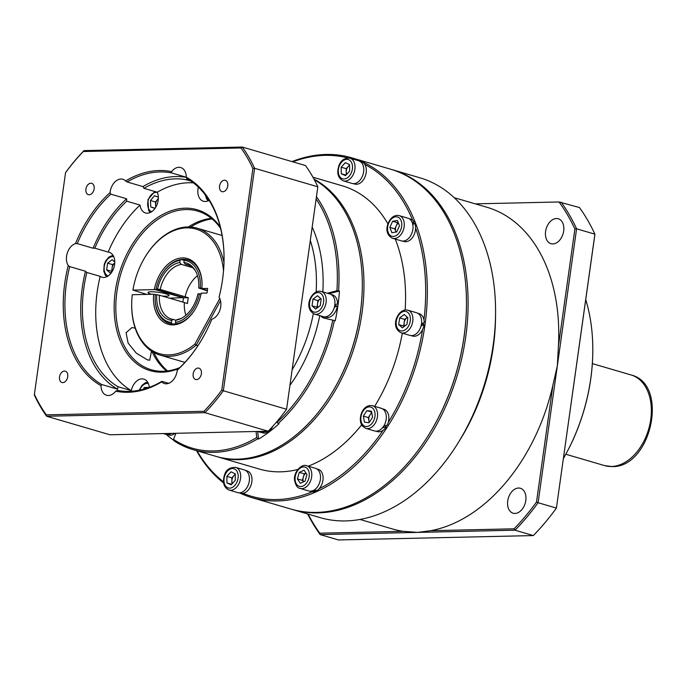 <?xml version="1.0" encoding="UTF-8"?>
<svg xmlns="http://www.w3.org/2000/svg" width="687" height="687" viewBox="0 0 687 687"><rect width="100%" height="100%" fill="white"/><g stroke="black" fill="none" stroke-linecap="round" stroke-linejoin="round"><path stroke-width="1.03" d="M391.427 169.457A177.083 120.208 106.3 0 1 392.26 169.698A177.083 120.208 106.3 0 1 462.471 355.231A177.083 120.208 106.3 0 1 318.141 512.888A177.083 120.208 106.3 0 1 292.714 509.582A177.083 120.208 106.3 0 1 291.881 509.342M514.975 513.447A12.984 8.819 -73.7 0 0 525.555 501.888A12.984 8.819 -73.7 0 0 520.411 488.277A12.984 8.819 -73.7 0 0 518.548 488.036A12.984 8.819 -73.7 0 0 507.959 499.604A12.984 8.819 -73.7 0 0 513.112 513.206A12.984 8.819 -73.7 0 0 514.975 513.447M552.855 243.937A12.984 8.819 -73.7 0 0 563.434 232.369A12.984 8.819 -73.7 0 0 558.291 218.767A12.984 8.819 -73.7 0 0 556.418 218.526A12.984 8.819 -73.7 0 0 545.839 230.085A12.984 8.819 -73.7 0 0 550.991 243.696A12.984 8.819 -73.7 0 0 552.855 243.937M392.26 169.698L419.714 177.735A177.083 120.208 106.3 0 1 495.567 314.105A177.083 120.208 106.3 0 1 457.602 443.725A177.083 120.208 106.3 0 1 345.595 520.926A177.083 120.208 106.3 0 1 320.168 517.629L292.714 509.582M308.094 514.091A217.221 147.456 -73.7 0 0 319.798 533.189L403.114 531.317A167.637 113.793 106.3 0 1 392.706 529.033L359.997 519.449M403.114 531.317L417.61 532.399L430.758 530.69L514.082 528.81A217.221 147.456 -73.7 0 0 536.495 502.077L552.958 384.969A167.637 113.793 106.3 0 1 430.758 530.69M594.848 234.842L556.401 508.079L594.89 234.164L576.591 228.805L557.346 365.759L558.419 346.102L574.882 228.994A217.221 147.456 -73.7 0 0 559.029 201.969L579.45 207.543A218.406 148.255 -73.7 0 1 594.89 234.164L594.848 234.842M319.798 533.189L320.168 534.598L338.468 539.956L533.352 535.568L515.044 530.201L320.168 534.598A218.406 148.255 106.3 0 1 307.604 513.945M552.958 384.969L557.346 365.759L538.093 502.721L556.401 508.079A218.406 148.255 -73.7 0 1 533.352 535.568M536.495 502.077L538.093 502.721A218.406 148.255 106.3 0 1 515.044 530.201L514.082 528.81M561.15 202.184A218.406 148.255 106.3 0 1 576.591 228.805L574.882 228.994M475.31 203.859L559.029 201.969M454.227 197.684L486.946 207.268A167.637 113.793 106.3 0 1 558.419 346.102M592.795 351.959L592.787 352.422A152.291 103.376 106.3 0 1 563.417 458.461A153.476 104.184 -73.7 0 0 592.795 351.959A153.476 104.184 -73.7 0 0 585.745 299.609M495.567 314.105L495.525 317.841A167.637 113.793 106.3 0 1 459.586 440.547L457.602 443.725M428.611 435A175.906 119.409 -73.7 0 0 466.447 305.809M411.178 335.625L412.655 336.055A11.662 7.918 -73.7 0 0 414.33 336.278A11.662 7.918 -73.7 0 0 424.051 324.685L421.337 324.779A7.789 5.29 -73.7 0 0 421.371 324.582M251.949 497.646L291.048 509.101A177.083 120.208 -73.7 0 0 316.475 512.399A177.083 120.208 -73.7 0 0 428.482 435.197A177.083 120.208 -73.7 0 0 466.447 305.578A177.083 120.208 -73.7 0 0 390.594 169.208L351.495 157.752A177.083 120.208 106.3 0 1 421.706 343.294A177.083 120.208 106.3 0 1 277.376 500.952A177.083 120.208 106.3 0 1 251.949 497.646A177.083 120.208 106.3 0 1 239.961 493.086M347.811 157.95A175.906 119.409 -73.7 0 0 325.071 155.365A175.906 119.409 -73.7 0 0 292.825 161.84M197.049 450.818A175.906 119.409 -73.7 0 0 223.481 481.836M243.146 493.343A175.906 119.409 -73.7 0 0 276.706 499.552A175.906 119.409 -73.7 0 0 312.216 491.789M223.61 482.978A177.083 120.208 106.3 0 1 196.473 450.646M291.984 161.6A177.083 120.208 106.3 0 1 326.067 154.455A177.083 120.208 106.3 0 1 351.495 157.752M313.976 179.075A147.568 100.173 106.3 0 1 356.819 338.451A147.568 100.173 106.3 0 1 238.999 459.646A147.568 100.173 106.3 0 1 217.813 456.898A147.568 100.173 106.3 0 1 216.98 456.649M297.84 469.47A147.568 100.173 106.3 0 1 280.597 471.832A147.568 100.173 106.3 0 1 259.411 469.084L217.813 456.898M319.215 488.637A175.906 119.409 -73.7 0 0 383.106 430.311M385.725 426.378A175.906 119.409 -73.7 0 0 386.36 425.39M388.275 422.368A175.906 119.409 -73.7 0 0 422.591 329.554M423.329 324.693A175.906 119.409 -73.7 0 0 423.578 322.864M423.956 319.841A175.906 119.409 -73.7 0 0 415.592 227.998M414.063 223.816A175.906 119.409 -73.7 0 0 413.497 222.373M412.638 220.226A175.906 119.409 -73.7 0 0 364.78 164.425M312.954 177.22L342.366 185.834A147.568 100.173 106.3 0 1 387.923 223.825M395.283 239.093A147.568 100.173 106.3 0 1 405.167 309.992M402.316 333.178A147.568 100.173 106.3 0 1 374.647 406.361M361.671 424.858A147.568 100.173 106.3 0 1 308.188 466.198M330.808 394.621A146.391 99.375 -73.7 0 0 362.315 287.037M466.447 305.578L466.439 306.041A175.906 119.409 106.3 0 1 428.731 434.802L428.482 435.197M324.496 316.853L325.973 317.282A11.662 7.918 -73.7 0 0 327.647 317.497A11.662 7.918 -73.7 0 0 337.369 305.904L334.663 305.998A7.789 5.29 -73.7 0 0 334.698 305.809M175.932 433.291L173.51 439.388A146.391 99.375 -73.7 0 0 213.374 450.938A146.391 99.375 -73.7 0 0 256.749 437.507L257.711 438.838A147.568 100.173 106.3 0 1 214.043 452.338A147.568 100.173 106.3 0 1 192.858 449.59L216.147 456.408A147.568 100.173 -73.7 0 0 237.333 459.165A147.568 100.173 -73.7 0 0 330.679 394.827A147.568 100.173 -73.7 0 0 362.315 286.805A147.568 100.173 -73.7 0 0 314.311 179.702M192.858 449.59A147.568 100.173 106.3 0 1 173.905 440.728L173.51 439.388M166.237 434.399A147.568 100.173 -73.7 0 0 173.785 440.324M256.749 437.507L256.028 431.488M276.681 421.861L276.93 422.402A146.391 99.375 -73.7 0 0 332.791 320.142L324.264 318.15A12.984 8.819 106.3 0 1 323.938 318.064A12.984 8.819 106.3 0 1 320.743 315.9M332.791 320.142L334.406 320.563A147.568 100.173 106.3 0 1 278.166 423.518L276.93 422.402M327.381 293.237A12.984 8.819 106.3 0 1 327.776 293.126L336.922 290.738A146.391 99.375 -73.7 0 0 316.166 199.05M316.492 196.714A147.568 100.173 106.3 0 1 338.597 290.756L336.922 290.738M362.315 286.805L362.307 287.269A146.391 99.375 106.3 0 1 330.928 394.424L330.679 394.827M338.597 290.756L339.43 291.005L329.442 293.615A12.984 8.819 -73.7 0 0 329.047 293.727M334.406 320.563L335.239 320.812A147.568 100.173 -73.7 0 0 339.43 291.005M278.166 423.518L278.999 423.767A147.568 100.173 -73.7 0 1 258.544 439.079L257.711 438.838M212.077 218.93A82.638 56.094 -73.7 0 0 190.685 227.036M153.922 352.568A82.638 56.094 -73.7 0 0 167.568 370.928M322.409 316.389A12.984 8.819 -73.7 0 0 324.908 318.296M257.634 431.496L258.544 439.079M151.518 351.117L149.68 360.228L147.396 359.868L136.309 353.161L128.134 343.105L126.065 332.731L131.93 327.562L135.193 328.171M93.089 248.23A112.153 76.128 106.3 0 1 126.623 198.783L110.813 194.155A112.153 76.128 -73.7 0 0 77.279 243.602L93.089 248.23A12.984 8.819 106.3 0 1 94.042 248.144A12.984 8.819 106.3 0 1 94.858 248.179L108.168 252.077A12.984 8.819 106.3 0 1 109.216 252.284A12.984 8.819 106.3 0 1 114.368 265.886A12.984 8.819 106.3 0 1 103.78 277.454A12.984 8.819 106.3 0 1 101.916 277.204A12.984 8.819 106.3 0 1 100.165 276.363L86.854 272.464A12.984 8.819 106.3 0 1 85.497 271.245L69.696 266.616A112.153 76.128 -73.7 0 0 101.865 384.583L100.998 385.656A113.338 76.935 106.3 0 1 68.245 265.551L69.696 266.616M186.349 177.246L171.656 172.944A112.153 76.128 -73.7 0 0 159.899 171.93A112.153 76.128 -73.7 0 0 127.095 181.961L125.609 180.956A12.984 8.819 -73.7 0 0 122.836 179.255A12.984 8.819 -73.7 0 0 120.972 179.015A12.984 8.819 -73.7 0 0 110.066 192.583L110.813 194.155M127.095 181.961L142.905 186.589A12.984 8.819 106.3 0 1 143.918 188.315L157.229 192.214A12.984 8.819 106.3 0 1 156.567 205.705A12.984 8.819 106.3 0 1 147.353 213.202A12.984 8.819 106.3 0 1 145.489 212.953A12.984 8.819 106.3 0 1 140.036 205.078L126.726 201.179A12.984 8.819 106.3 0 1 126.623 198.783M224.048 260.15A112.153 76.128 -73.7 0 0 187.096 178.723L186.297 177.16A12.984 8.819 -73.7 0 0 180.733 167.542A12.984 8.819 -73.7 0 0 178.869 167.302A12.984 8.819 -73.7 0 0 171.57 171.656L171.656 172.944M209.071 200.312A12.984 8.819 106.3 0 1 205.25 201.489A12.984 8.819 106.3 0 1 203.386 201.239A12.984 8.819 106.3 0 1 198.354 187.122M100.998 385.656A12.984 8.819 -73.7 0 0 106.562 395.274A12.984 8.819 -73.7 0 0 108.426 395.514A12.984 8.819 -73.7 0 0 115.734 391.161L117.305 390.353A112.153 76.128 -73.7 0 0 129.062 391.375A112.153 76.128 -73.7 0 0 161.866 381.337L161.694 381.86A12.984 8.819 -73.7 0 0 164.459 383.552A12.984 8.819 -73.7 0 0 166.323 383.801A12.984 8.819 -73.7 0 0 177.229 370.233A113.338 76.935 106.3 0 0 199.754 342.873A113.338 76.935 106.3 0 0 211.819 319.223A12.984 8.819 -73.7 0 0 219.952 309.931A12.984 8.819 -73.7 0 0 219.059 297.265A113.338 76.935 106.3 0 0 224.048 259.918A113.338 76.935 106.3 0 0 186.297 177.16M177.229 370.233L178.148 369.151A112.153 76.128 -73.7 0 0 199.874 342.676M101.865 384.583L117.675 389.211A12.984 8.819 106.3 0 1 118.009 386.721L131.32 390.62A12.984 8.819 106.3 0 1 141.951 378.872A12.984 8.819 106.3 0 1 143.815 379.112A12.984 8.819 106.3 0 1 149.302 387.365M89.216 194.765A5.9 4.01 -73.7 0 0 94.025 189.509A5.9 4.01 -73.7 0 0 91.689 183.326A5.9 4.01 -73.7 0 0 90.839 183.214A5.9 4.01 -73.7 0 0 86.03 188.47A5.9 4.01 -73.7 0 0 88.374 194.661A5.9 4.01 -73.7 0 0 89.216 194.765M222.854 191.759A5.9 4.01 -73.7 0 0 227.672 186.503A5.9 4.01 -73.7 0 0 225.327 180.312A5.9 4.01 -73.7 0 0 224.477 180.209A5.9 4.01 -73.7 0 0 219.668 185.464A5.9 4.01 -73.7 0 0 222.013 191.647A5.9 4.01 -73.7 0 0 222.854 191.759M196.456 379.602A5.9 4.01 -73.7 0 0 201.274 374.346A5.9 4.01 -73.7 0 0 198.929 368.155A5.9 4.01 -73.7 0 0 198.079 368.052A5.9 4.01 -73.7 0 0 193.27 373.307A5.9 4.01 -73.7 0 0 195.615 379.49A5.9 4.01 -73.7 0 0 196.456 379.602M62.818 382.607A5.9 4.01 -73.7 0 0 67.627 377.352A5.9 4.01 -73.7 0 0 65.291 371.169A5.9 4.01 -73.7 0 0 64.441 371.057A5.9 4.01 -73.7 0 0 59.632 376.313A5.9 4.01 -73.7 0 0 61.967 382.504A5.9 4.01 -73.7 0 0 62.818 382.607M178.766 368.575A83.823 56.901 106.3 0 1 162.072 372.182A83.823 56.901 106.3 0 1 115.261 291.494A83.823 56.901 106.3 0 1 185.121 208.178A83.823 56.901 106.3 0 1 220.244 226.95M220.587 228.324A82.638 56.094 -73.7 0 0 197.658 211.115A82.638 56.094 -73.7 0 0 185.791 209.569A82.638 56.094 -73.7 0 0 118.439 283.147A82.638 56.094 -73.7 0 0 151.209 369.735A82.638 56.094 -73.7 0 0 163.068 371.272A82.638 56.094 -73.7 0 0 179.796 367.605M125.609 180.956A113.338 76.935 106.3 0 1 159.229 170.531A113.338 76.935 106.3 0 1 171.57 171.656M118.009 386.721A109.791 74.531 106.3 0 1 86.854 272.464M117.675 389.211A112.153 76.128 106.3 0 1 85.497 271.245M108.168 252.077A109.791 74.531 106.3 0 1 140.036 205.078M94.858 248.179A109.791 74.531 106.3 0 1 126.726 201.179M190.943 181.11L186.263 179.745A12.984 8.819 106.3 0 1 186.95 178.422M157.229 192.214A109.791 74.531 106.3 0 1 193.365 182.862M143.918 188.315A109.791 74.531 106.3 0 1 186.263 179.745M142.905 186.589A112.153 76.128 106.3 0 1 186.417 177.375M77.279 243.602L75.484 243.593A113.338 76.935 106.3 0 1 110.066 192.583M161.866 381.337L168.676 383.329M65.548 172.703L34.402 394.329A175.906 119.409 -73.7 0 0 46.304 414.854L203.979 411.298A175.906 119.409 -73.7 0 0 221.755 390.113L252.902 168.478A175.906 119.409 -73.7 0 0 240.991 147.963L83.316 151.518A175.906 119.409 -73.7 0 0 65.548 172.703L65.617 172.549A177.083 120.208 106.3 0 1 84.012 150.608L242.288 147.044L305.517 165.558A177.083 120.208 -73.7 0 1 317.841 186.804L286.573 409.272L317.841 186.804L254.611 168.289L223.344 390.757L286.573 409.272A177.083 120.208 -73.7 0 1 268.179 431.213L204.949 412.689L46.673 416.262L109.903 434.777L268.179 431.213M75.484 243.593A12.984 8.819 -73.7 0 0 67.352 252.885A12.984 8.819 -73.7 0 0 68.245 265.551M161.694 381.86A113.338 76.935 106.3 0 1 115.734 391.161M240.991 147.963L242.288 147.044A177.083 120.208 106.3 0 1 254.611 168.289L252.902 168.478M221.755 390.113L223.344 390.757A177.083 120.208 106.3 0 1 204.949 412.689L203.979 411.298M46.304 414.854L46.673 416.262A177.083 120.208 106.3 0 1 34.35 395.016L34.402 394.329M83.316 151.518L84.012 150.608M188.393 226.95A82.638 56.094 106.3 0 1 211.356 218.337M166.632 371.04A82.638 56.094 106.3 0 1 151.947 351.392M131.32 390.62A109.791 74.531 106.3 0 1 100.165 276.363M360.666 161.531L359.421 161.179L360.589 161.728M353.298 183.635L354.775 184.064A11.662 7.918 -73.7 0 0 365.278 176.224A11.662 7.918 -73.7 0 0 362.083 161.96L360.701 162.003M412.166 222.682L414.046 221.875A11.662 7.918 -73.7 0 0 410.594 219.119L409.117 218.689M402.565 241.077L404.042 241.506A11.662 7.918 -73.7 0 0 410.792 239.437A11.662 7.918 -73.7 0 0 414.828 223.455L412.681 224.503M414.046 221.875L412.492 223.292M421.389 323.903L424.205 322.547A11.662 7.918 -73.7 0 0 419.207 313.667L417.73 313.238M424.051 324.685L420.942 326.042M383.569 426.18L387.262 425.098A11.662 7.918 -73.7 0 0 386.669 411.066A11.662 7.918 -73.7 0 0 383.878 409.212L382.41 408.782M375.849 431.17L377.326 431.599A11.662 7.918 -73.7 0 0 386.231 426.962L382.333 427.812M386.231 426.962L385.184 425.742M313.143 490.458L317.325 490.355A11.662 7.918 -73.7 0 0 323.045 476.744A11.662 7.918 -73.7 0 0 318.107 469.247L316.63 468.817M310.069 491.205L311.546 491.634A11.662 7.918 -73.7 0 0 315.805 491.239L311.589 490.956M315.805 491.239L315.737 490.441M238.973 492.811L241.111 493.386A11.662 7.918 -73.7 0 0 250.953 485.4A11.662 7.918 -73.7 0 0 247.002 470.853L245.534 470.423M346.239 174.833L346.179 168.667L348.249 166.4A5.9 4.01 -73.7 0 0 346.737 168.933A5.9 4.01 -73.7 0 0 346.214 171.922A5.9 4.01 -73.7 0 0 346.695 174.335M349.975 158.199L358.708 160.758A11.808 8.012 106.3 0 1 362.702 175.486A11.808 8.012 106.3 0 1 352.07 183.42L343.337 180.861A11.808 8.012 106.3 0 0 353.968 172.926A11.808 8.012 106.3 0 0 349.975 158.199C344.513 157.744 340.778 160.354 338.777 166.031C336.613 173.399 338.133 178.337 343.337 180.861M349.563 164.966L348.249 166.4A5.9 4.01 106.3 0 1 349.563 165.335M341.25 173.708L341.181 167.207L345.338 162.664L349.563 164.622L349.631 171.123L345.475 175.666L341.25 173.708L345.999 175.099M346.179 168.667L341.181 167.207M398.434 223.035A5.9 4.01 -73.7 0 0 397.902 223.455A5.9 4.01 -73.7 0 0 396.236 225.808A5.9 4.01 -73.7 0 0 395.858 231.545A5.9 4.01 -73.7 0 0 396.09 232.043M399.241 215.649L407.975 218.208A11.808 8.012 106.3 0 1 413.033 226.968A11.808 8.012 106.3 0 1 408.172 238.767A11.808 8.012 106.3 0 1 401.337 240.862L392.603 238.303A11.808 8.012 106.3 0 0 399.439 236.208A11.808 8.012 106.3 0 0 404.291 224.409A11.808 8.012 106.3 0 0 399.241 215.649C396.7 214.954 394.201 215.675 391.736 217.822C386.712 222.906 383.698 233.941 392.603 238.303M396.055 232.051L394.845 228.874L397.636 222.743L398.28 222.631M389.855 227.414L392.638 221.283L397.455 220.475L399.49 225.808L396.7 231.94L391.882 232.747L389.855 227.414L394.845 228.874M397.636 222.743L392.638 221.283M407.425 317.342A5.9 4.01 -73.7 0 0 406.927 317.669A5.9 4.01 -73.7 0 0 404.171 322.718A5.9 4.01 -73.7 0 0 404.523 326.205M406.154 309.974A11.808 8.012 106.3 0 1 407.855 310.198L416.588 312.757A11.808 8.012 106.3 0 1 421.268 325.123A11.808 8.012 106.3 0 1 411.642 335.634A11.808 8.012 106.3 0 1 409.95 335.411L401.217 332.86A11.808 8.012 106.3 0 0 402.908 333.075A11.808 8.012 106.3 0 0 412.535 322.564A11.808 8.012 106.3 0 0 407.855 310.198L405.871 309.94C397.524 309.992 389.89 327.416 401.217 332.86M404.171 326.462L403.698 326.05L404.634 319.378L407.391 317.317M399.645 317.918L404.222 314.491L407.863 317.738L406.927 324.401L402.35 327.828L398.709 324.59L399.645 317.918L404.634 319.378M403.698 326.05L398.709 324.59M371.822 413.05A5.9 4.01 -73.7 0 0 370.104 414.845A5.9 4.01 -73.7 0 0 368.867 420.599A5.9 4.01 -73.7 0 0 369.4 422.187M384.085 410.173A11.808 8.012 106.3 0 1 384.78 424.171A11.808 8.012 106.3 0 1 374.621 430.955L365.888 428.396A11.808 8.012 106.3 0 0 376.047 421.612A11.808 8.012 106.3 0 0 375.351 407.614A11.808 8.012 106.3 0 0 372.526 405.734L381.259 408.293A11.808 8.012 106.3 0 1 384.085 410.173M369.202 422.488L368.326 417.576L371.701 412.38M366.884 410.654L371.504 411.247L372.577 417.292L369.031 422.745L364.411 422.162L363.337 416.107L366.884 410.654L371.65 412.045M368.326 417.576L363.337 416.107M306.007 473.111A5.9 4.01 -73.7 0 0 303.319 477.087A5.9 4.01 -73.7 0 0 303.01 480.076A5.9 4.01 -73.7 0 0 303.448 481.853M320.477 475.919A11.808 8.012 106.3 0 1 317.171 487.263A11.808 8.012 106.3 0 1 308.849 490.99L300.107 488.431A11.808 8.012 106.3 0 0 308.437 484.704A11.808 8.012 106.3 0 0 311.743 473.36A11.808 8.012 106.3 0 0 306.745 465.777L315.479 468.336A11.808 8.012 106.3 0 1 320.477 475.919M303.379 481.888L302.366 480.359L304.272 473.815L305.973 473.051M304.083 470.191L306.977 474.58L305.08 481.123L300.279 483.287L297.377 478.899L299.283 472.355L304.083 470.191M302.366 480.359L297.377 478.899M304.272 473.815L299.283 472.355M235.237 474.511A5.9 4.01 -73.7 0 0 233.923 475.576A5.9 4.01 -73.7 0 0 232.412 478.109A5.9 4.01 -73.7 0 0 231.888 481.098L231.845 477.843L235.237 474.142M248.376 484.661A11.808 8.012 106.3 0 1 237.745 492.596L229.011 490.037A11.808 8.012 106.3 0 0 239.643 482.102A11.808 8.012 106.3 0 0 235.65 467.375L244.383 469.934A11.808 8.012 106.3 0 1 248.376 484.661M231.914 484L231.888 481.098A5.9 4.01 -73.7 0 0 232.369 483.511M235.229 473.798L235.306 480.299L231.15 484.842L226.925 482.884L226.856 476.383L231.012 471.84L235.229 473.798M231.674 484.275L226.925 482.884M231.845 477.843L226.856 476.383M114.763 262.992A5.9 4.01 -73.7 0 0 112.11 267.956L112.582 264.624L114.763 262.992M112.359 271.176A5.9 4.01 106.3 0 1 112.11 267.956L111.638 271.288L106.648 269.828L107.584 263.164L112.161 259.729L114.781 262.065M112.067 271.674L111.638 271.288M111.998 271.794L110.289 273.074L106.648 269.828M112.582 264.624L107.584 263.164M158.328 198.741A5.9 4.01 -73.7 0 0 157.46 199.591L158.336 198.543M155.717 207.294L155.606 205.198A5.9 4.01 106.3 0 1 157.46 199.591L155.451 201.987L150.453 200.527L154.472 195.735L158.336 197.186M155.932 206.924A5.9 4.01 -73.7 0 1 155.606 205.198L155.451 201.987M154.927 208.496L150.779 206.942L150.453 200.527M155.125 208.213L150.779 206.942M143.291 389.289L144.261 387.511L149.019 387.468M146.769 388.249L144.261 387.511M334.706 305.122L337.523 303.774A11.662 7.918 -73.7 0 0 332.534 294.895L331.057 294.465M337.369 305.904L334.268 307.261M268.978 430.388L270.197 430.199A11.662 7.918 -73.7 0 0 272.833 426.241M261.361 432.441L262.838 432.87A11.662 7.918 -73.7 0 0 268.78 431.47L264.607 431.616M268.78 431.47L268.591 430.783M167.276 434.562L168.744 434.991A11.662 7.918 -73.7 0 0 175.056 433.308M320.743 298.562A5.9 4.01 -73.7 0 0 320.245 298.888A5.9 4.01 -73.7 0 0 317.488 303.937A5.9 4.01 -73.7 0 0 317.841 307.424M319.481 291.202A11.808 8.012 106.3 0 1 321.173 291.417L329.906 293.976A11.808 8.012 106.3 0 1 334.586 306.35A11.808 8.012 106.3 0 1 324.968 316.862A11.808 8.012 106.3 0 1 323.268 316.638L314.534 314.079A11.808 8.012 106.3 0 0 316.235 314.303A11.808 8.012 106.3 0 0 325.853 303.791A11.808 8.012 106.3 0 0 321.173 291.417L319.197 291.159C310.842 291.219 303.207 308.643 314.534 314.079M317.488 307.69L317.025 307.269L317.961 300.605L320.717 298.544M312.963 299.146L317.54 295.719L321.181 298.957L320.245 305.629L315.668 309.056L312.027 305.809L312.963 299.146L317.961 300.605M317.025 307.269L312.027 305.809M265.483 431.273A11.808 8.012 106.3 0 1 260.133 432.226L257.479 431.453M171.389 433.394A11.808 8.012 106.3 0 1 166.048 434.347L163.386 433.574M162.261 296.054A10.623 1.64 -172 0 0 169.062 295.47A10.623 1.64 -172 0 0 165.936 293.821A10.623 1.64 -172 0 0 154.584 291.906A10.623 1.64 -172 0 0 148.014 292.507A10.623 1.64 -172 0 0 151.14 294.156A10.623 1.64 -172 0 0 151.612 294.294M182.708 297.325L156.078 289.27A33.053 22.439 -73.7 0 0 155.966 289.845L154.309 289.622A34.238 23.238 106.3 0 1 181.153 257.986A34.238 23.238 106.3 0 1 202.047 284.907A34.238 23.238 106.3 0 1 201.858 288.549L207.663 288.42L207.019 293.04L201.205 293.169A34.238 23.238 106.3 0 1 194.704 309.966A34.238 23.238 106.3 0 1 166.924 323.843A34.238 23.238 106.3 0 1 153.665 294.242L132.273 294.723A64.93 44.08 -73.7 0 0 131.698 303.706A64.93 44.08 -73.7 0 0 194.876 344.127L219.771 298.562M153.665 294.242L156.31 294.757M223.515 270.944A64.93 44.08 -73.7 0 0 193.159 228.402A64.93 44.08 -73.7 0 0 145.618 256.182A64.93 44.08 -73.7 0 0 132.917 290.103L146.7 294.397M145.618 256.182L145.867 255.787A66.115 44.878 106.3 0 1 197.169 228.196A66.115 44.878 106.3 0 1 223.996 262.632M169.603 298.201L182.587 297.643A33.053 22.439 106.3 0 1 182.708 297.067M155.966 289.845L182.587 297.643M132.917 290.103L154.309 289.622M201.918 288.239L200.261 288.008A31.877 21.64 -73.7 0 0 184.176 260.304L185.172 259.385A33.053 22.439 106.3 0 1 187.886 259.918A33.053 22.439 106.3 0 1 202.047 285.139A33.053 22.439 -73.7 0 0 187.886 259.918A33.053 22.439 -73.7 0 0 162.106 273.915M201.858 288.549L207.388 290.429M155.142 297.677A33.053 22.439 -73.7 0 0 169.303 323.362A33.053 22.439 -73.7 0 0 194.833 309.768A33.053 22.439 106.3 0 1 176.121 323.809L175.451 322.401L175.752 320.262L177.607 319.403A28.33 19.236 -73.7 0 0 181.789 318.124M220.501 300.7L196.207 345.175L197.942 345.681M194.876 344.127L196.207 345.175A66.115 44.878 106.3 0 1 160.011 355.085A66.115 44.878 106.3 0 1 131.689 304.178L131.698 303.706M182.759 297.085A34.238 23.238 -73.7 0 0 182.596 297.909M184.356 302.572L187.525 303.499A28.571 19.391 106.3 0 1 187.826 300.614A28.571 19.391 106.3 0 1 188.332 297.729L183.549 297.832A35.415 24.045 -73.7 0 0 183.06 300.726A35.415 24.045 -73.7 0 0 182.888 302.091M183.549 297.832L182.665 297.574M185.911 315.239A28.33 19.236 106.3 0 1 184.365 302.52L159.401 295.212A28.33 19.236 -73.7 0 0 171.458 319.077A28.33 19.236 -73.7 0 0 173.493 319.498L175.881 320.202M173.493 319.498L171.638 320.357A29.696 20.155 106.3 0 1 156.782 294.749L159.401 295.212M171.638 320.357L171.338 322.495A31.877 21.64 -73.7 0 1 155.15 297.445A31.877 21.64 -73.7 0 1 155.262 294.783L156.782 294.749M171.338 322.495L172.008 323.895A33.053 22.439 106.3 0 1 169.303 323.362A33.053 22.439 106.3 0 1 155.142 297.909L155.15 297.445M175.451 322.401A31.877 21.64 -73.7 0 0 199.445 293.787L197.925 293.821A29.696 20.155 106.3 0 1 181.025 318.519A29.696 20.155 106.3 0 1 175.752 320.262M199.445 293.787L201.102 294.01M195.572 271.073A28.33 19.236 -73.7 0 0 187.388 264.693A28.33 19.236 -73.7 0 0 185.353 264.272L189.329 265.431M207.319 290.859L198.732 288.042A29.696 20.155 106.3 0 0 195.142 270.317A29.696 20.155 106.3 0 0 183.876 262.443L184.176 260.304M200.261 288.008L198.732 288.042M185.353 264.272L183.876 262.443M192.738 267.724L181.248 264.358A28.33 19.236 -73.7 0 0 160.217 289.442L188.332 297.729M185.172 296.75A28.33 19.236 106.3 0 1 197.487 275.719M161.977 274.113L162.226 273.709A33.053 22.439 106.3 0 1 181.067 259.48L180.071 260.39A31.877 21.64 -73.7 0 0 161.977 274.113A31.877 21.64 -73.7 0 0 156.078 289.004L156.078 289.27M160.217 289.442L156.078 289.004M157.598 288.969A29.696 20.155 106.3 0 1 179.771 262.537L181.248 264.358M180.071 260.39L179.771 262.537M181.067 259.48L184.168 260.382M631.138 374.973C669.49 384.282 651.267 467.864 612.126 466.593L604.594 465.606A47.223 32.057 -73.7 0 0 611.37 466.49A47.223 32.057 -73.7 0 0 649.859 424.446A47.223 32.057 -73.7 0 0 631.138 374.973L592.349 363.612M312.216 227.182A126.322 85.746 106.3 0 1 322.821 291.906M319.756 315.608A126.322 85.746 106.3 0 1 290.008 385.209M292.181 369.718A121.599 82.543 -73.7 0 0 313.349 313.598M316.123 291.915A121.599 82.543 -73.7 0 0 310.335 240.57M329.442 293.615L327.776 293.126M351.624 172.051A10.039 6.81 -73.7 0 0 348.876 159.779A10.039 6.81 -73.7 0 0 339.189 166.28A10.039 6.81 -73.7 0 0 341.937 178.551A10.039 6.81 -73.7 0 0 351.624 172.051M397.661 234.465A10.039 6.81 -73.7 0 0 401.131 220.716A10.039 6.81 -73.7 0 0 391.684 218.758A10.039 6.81 -73.7 0 0 388.207 232.507A10.039 6.81 -73.7 0 0 397.661 234.465M401.904 330.979A10.039 6.81 -73.7 0 0 410.268 321.001A10.039 6.81 -73.7 0 0 404.669 311.34A10.039 6.81 -73.7 0 0 396.296 321.318A10.039 6.81 -73.7 0 0 401.904 330.979M362.736 424.738A10.039 6.81 -73.7 0 0 372.792 422.342A10.039 6.81 -73.7 0 0 373.178 408.662A10.039 6.81 -73.7 0 0 363.114 411.058A10.039 6.81 -73.7 0 0 362.736 424.738M295.109 479.921A10.039 6.81 -73.7 0 0 303.027 486.027A10.039 6.81 -73.7 0 0 309.253 473.558A10.039 6.81 -73.7 0 0 301.335 467.452A10.039 6.81 -73.7 0 0 295.109 479.921M224.864 475.456A10.039 6.81 -73.7 0 0 227.612 487.727A10.039 6.81 -73.7 0 0 237.298 481.226A10.039 6.81 -73.7 0 0 234.55 468.955A10.039 6.81 -73.7 0 0 224.864 475.456M113.767 256.698A10.039 6.81 -73.7 0 0 112.608 256.586A10.039 6.81 -73.7 0 0 104.476 265.311A10.039 6.81 -73.7 0 0 108.125 275.942M157.332 192.446A10.039 6.81 -73.7 0 0 149.225 197.779A10.039 6.81 -73.7 0 0 148.881 209.2A10.039 6.81 -73.7 0 0 151.698 211.69M206.091 195.95A10.039 6.81 -73.7 0 0 208.479 199.393M148.358 383.535A10.039 6.81 -73.7 0 0 139.684 390.147M315.23 312.199A10.039 6.81 -73.7 0 0 323.594 302.228A10.039 6.81 -73.7 0 0 317.987 292.568A10.039 6.81 -73.7 0 0 309.622 302.546A10.039 6.81 -73.7 0 0 315.23 312.199M565.796 454.244L604.594 465.606M372.526 405.734C362.35 403.535 356.974 419.98 362.642 426.258L365.888 428.396M306.745 465.777C301.653 463.364 293.349 472.124 294.594 480.445C295.659 485.426 297.505 488.088 300.107 488.431M235.65 467.375C229.604 467.28 225.877 469.882 224.451 475.206C222.287 482.575 223.807 487.512 229.011 490.037M112.994 255.246L108.95 257.05L105.729 260.845L104.226 264.383L103.754 271.03L105.12 274.852L106.7 276.749M154.764 191.484L147.945 199.659L148.598 210.462L150.273 212.498M205.173 194.722L206.607 198.929L208.17 200.784M139.135 390.259L141.994 385.347L145.206 382.839L147.593 382.084M197.169 228.196L222.081 235.486M160.011 355.085L184.923 362.384"/></g></svg>
